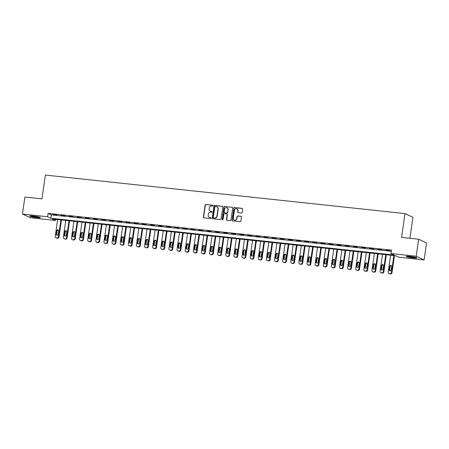 <?xml version="1.0" encoding="UTF-8"?>
<svg xmlns="http://www.w3.org/2000/svg" width="449" height="449" viewBox="0 0 449 449"><rect width="100%" height="100%" fill="white"/><g stroke="black" fill="none" stroke-linecap="round" stroke-linejoin="round"><path stroke-width="0.67" d="M213 205.715A0.477 0.443 -64.9 0 0 212.618 205.199L205.844 204.475A0.679 0.64 -64.9 0 0 205.109 205.075L203.38 217.092A0.679 0.64 -64.9 0 0 203.919 217.827L210.699 218.551A0.477 0.443 -64.9 0 0 210.963 217.653A0.477 0.443 -64.9 0 0 210.834 217.619L209.952 217.524A2.172 2.037 -64.9 0 1 208.224 215.166L208.364 214.167A2.172 2.037 -64.9 0 1 210.716 212.248L211.591 212.343A0.477 0.443 -64.9 0 0 211.861 211.445A0.477 0.443 -64.9 0 0 211.726 211.406L210.85 211.316A2.172 2.037 -64.9 0 1 209.116 208.959L209.262 207.96A2.172 2.037 -64.9 0 1 211.608 206.04L212.484 206.136A0.477 0.443 -64.9 0 0 213 205.715M212.854 205.3A0.477 0.443 -64.9 0 0 212.837 205.3L206.057 204.576A0.679 0.64 -64.9 0 0 205.322 205.171L203.593 217.193A0.679 0.64 -64.9 0 0 203.84 217.81M210.834 217.619L211.047 217.72A0.477 0.443 -64.9 0 0 211.047 217.72L209.952 217.524M211.962 211.513A0.477 0.443 -64.9 0 0 211.939 211.507L210.85 211.316M413.198 257.945A5.388 0.567 8.2 0 1 406.193 256.396A5.388 0.567 8.2 0 1 409.858 256.385A5.388 0.567 8.2 0 1 416.868 257.934A5.388 0.567 8.2 0 1 413.198 257.945M36.689 217.613A5.388 0.567 8.2 0 1 29.685 216.059A5.388 0.567 8.2 0 1 33.349 216.048A5.388 0.567 8.2 0 1 40.354 217.597A5.388 0.567 8.2 0 1 36.689 217.613M241.422 213.062A0.679 0.64 -64.9 0 0 242.157 212.467L242.64 209.094A0.679 0.64 -64.9 0 0 242.101 208.358L234.574 207.55A0.679 0.64 -64.9 0 0 233.839 208.151L232.111 220.167A0.679 0.64 -64.9 0 0 232.649 220.902L240.176 221.711A0.679 0.64 -64.9 0 0 240.911 221.11L241.495 217.041A0.679 0.64 -64.9 0 0 240.956 216.3L237.734 215.958A0.679 0.64 -64.9 0 0 236.999 216.558L236.707 218.579A1.813 1.706 -64.9 0 1 234.232 220.038A1.813 1.706 -64.9 0 1 233.3 218.208L234.44 210.3A1.813 1.706 -64.9 0 1 236.915 208.841A1.813 1.706 -64.9 0 1 237.852 210.665L237.661 211.984A0.679 0.64 -64.9 0 0 238.2 212.719L241.422 213.062M22.45 214.055L24.903 197.049L41.953 198.873L45.388 175.071L405.004 213.595L401.574 237.403L418.631 239.227L416.178 256.233L424.097 259.943L398.925 257.243L395.709 255.739L52.337 218.955L55.547 220.459L30.369 217.759L22.45 214.055L47.628 216.749L50.838 218.253L394.211 255.038L391 253.539L416.178 256.233M391 253.539L391.494 250.138L48.116 213.348L47.628 216.749M222.811 206.967A0.679 0.64 -64.9 0 0 222.266 206.231L214.74 205.429A0.679 0.64 -64.9 0 0 214.005 206.024L212.276 218.046A0.679 0.64 -64.9 0 0 212.815 218.781L220.341 219.583A0.679 0.64 -64.9 0 0 221.076 218.989L222.811 206.967M224.657 206.489L232.184 207.292A0.679 0.64 -64.9 0 1 232.722 208.033L230.994 220.049A0.679 0.64 -64.9 0 1 230.258 220.65L227.037 220.302A0.679 0.64 -64.9 0 1 226.498 219.567L227.2 214.695A0.679 0.64 -64.9 0 0 226.655 213.96L224.522 213.73A0.679 0.64 -64.9 0 0 223.787 214.33L223.058 219.404A0.477 0.443 -64.9 0 1 222.407 219.786A0.477 0.443 -64.9 0 1 222.165 219.308L223.922 207.09A0.679 0.64 -64.9 0 1 224.657 206.489L232.184 207.292M48.116 213.348L51.326 214.852L391.326 251.277M52.915 214.426L56.815 214.841L52.943 214.235M61.036 215.296L64.937 215.711L61.064 215.105M69.163 216.165L73.058 216.581L69.185 215.975M77.284 217.035L81.179 217.451L77.307 216.845M85.405 217.905L89.3 218.321L85.428 217.714M93.527 218.775L97.422 219.191L93.555 218.584M101.648 219.645L105.543 220.061L101.676 219.454M109.769 220.515L113.664 220.93L109.797 220.324M117.891 221.385L121.786 221.8L117.919 221.194M126.012 222.255L129.907 222.67L126.04 222.064M134.133 223.125L138.028 223.54L134.161 222.934M142.254 223.995L146.149 224.41L142.282 223.804M150.376 224.865L154.271 225.28L150.404 224.674M158.497 225.735L162.392 226.15L158.525 225.544M166.618 226.605L170.519 227.02L166.646 226.414M174.74 227.475L178.64 227.89L174.768 227.284M182.861 228.345L186.762 228.766L182.889 228.154M190.982 229.214L194.883 229.635L191.01 229.024M199.103 230.084L203.004 230.505L199.132 229.894M207.225 230.954L211.125 231.375L207.253 230.764M215.346 231.824L219.247 232.245L215.374 231.633M223.467 232.694L227.368 233.115L223.495 232.503M231.589 233.564L235.489 233.985L231.617 233.373M239.71 234.434L243.611 234.855L239.738 234.243M247.831 235.304L251.732 235.725L247.859 235.113M255.952 236.174L259.853 236.595L255.981 235.983M264.074 237.044L267.974 237.465L264.102 236.853M272.195 237.914L276.096 238.335L272.223 237.723M280.316 238.784L284.217 239.205L280.344 238.593M288.438 239.654L292.338 240.075L288.466 239.463M296.559 240.524L300.46 240.945L296.587 240.338M304.68 241.394L308.581 241.815L304.708 241.208M312.807 242.264L316.702 242.684L312.83 242.078M320.928 243.133L324.823 243.554L320.951 242.948M329.05 244.003L332.945 244.424L329.072 243.818M337.171 244.879L341.066 245.294L337.199 244.688M345.292 245.749L349.187 246.164L345.32 245.558M353.414 246.619L357.309 247.034L353.442 246.428M361.535 247.489L365.43 247.904L361.563 247.298M369.656 248.359L373.551 248.774L369.684 248.168M377.777 249.229L381.672 249.644L377.805 249.038M385.899 250.099L389.794 250.514L385.927 249.908M409.903 238.296L412.923 217.305L405.004 213.595M418.631 239.227L426.55 242.937L424.097 259.943M55.71 219.314L55.547 220.459M51.326 214.852L50.838 218.253M210.345 211.193A2.172 2.037 -64.9 0 0 211.064 211.417M209.453 217.4A2.172 2.037 -64.9 0 0 210.166 217.625M222.558 206.349A0.679 0.64 -64.9 0 0 222.48 206.332L214.953 205.524A0.679 0.64 -64.9 0 0 214.224 206.125L212.489 218.141A0.679 0.64 -64.9 0 0 212.736 218.764M215.307 206.433A0.477 0.443 -64.9 0 0 214.796 206.854L213.275 217.406A0.477 0.443 -64.9 0 0 213.651 217.922L214.577 218.018A2.172 2.037 -64.9 0 0 216.929 216.104L217.967 208.892A2.172 2.037 -64.9 0 0 216.233 206.534L215.307 206.433M216.951 206.759A2.172 2.037 -64.9 0 1 218.18 208.993L217.142 216.199A2.172 2.037 -64.9 0 1 214.79 218.119L213.87 218.018M226.953 214.072A0.679 0.64 -64.9 0 1 227.413 214.796L226.711 219.668A0.679 0.64 -64.9 0 0 226.958 220.291M224.87 206.591A0.679 0.64 -64.9 0 0 224.141 207.185L222.378 219.404A0.477 0.443 -64.9 0 0 222.524 219.819M227.929 209.638A1.813 1.706 -64.9 0 0 226.992 207.808A1.813 1.706 -64.9 0 0 224.517 209.268L224.113 212.057A0.679 0.64 -64.9 0 0 224.657 212.792L226.79 213.022A0.679 0.64 -64.9 0 0 227.525 212.422L228.143 209.734A1.813 1.706 -64.9 0 0 227.099 207.865M224.579 212.781A0.679 0.64 -64.9 0 0 224.87 212.893L224.657 212.792M228.143 209.734L227.738 212.523A0.679 0.64 -64.9 0 1 227.009 213.123L224.87 212.893M237.016 208.892A1.813 1.706 -64.9 0 1 238.065 210.766L237.875 212.085A0.679 0.64 -64.9 0 0 238.122 212.703M234.344 220.083A1.813 1.706 -64.9 0 0 236.926 218.674L236.707 218.579M241.248 216.418A0.679 0.64 -64.9 0 0 241.169 216.401L237.948 216.059A0.679 0.64 -64.9 0 0 237.212 216.659L236.926 218.674M242.393 208.471A0.679 0.64 -64.9 0 0 242.314 208.459L234.788 207.651A0.679 0.64 -64.9 0 0 234.052 208.252L232.324 220.268A0.679 0.64 -64.9 0 0 232.571 220.891M60.901 219.875L58.465 236.786A1.381 1.296 -64.9 0 1 56.967 238.009L56.321 237.936A1.381 1.296 -64.9 0 1 55.216 236.438L57.652 219.527M61.462 219.931L58.999 237.038A1.381 1.296 115.1 0 1 57.506 238.262L56.855 238.189A1.381 1.296 115.1 0 1 56.467 238.082L55.929 237.83M58.381 230.068A1.106 1.038 -64.9 0 0 57.158 231.039L56.686 234.305A1.106 1.038 -64.9 0 0 57.012 235.248M58.235 234.277L58.701 231.011A1.106 1.038 -64.9 0 0 58.134 229.899A1.106 1.038 -64.9 0 0 56.625 230.786L56.153 234.052A1.106 1.038 -64.9 0 0 56.726 235.164A1.106 1.038 -64.9 0 0 58.235 234.277M69.023 220.745L66.587 237.656A1.381 1.296 -64.9 0 1 65.088 238.879L64.443 238.812A1.381 1.296 -64.9 0 1 63.337 237.308L65.773 220.397M69.584 220.801L67.12 237.908A1.381 1.296 115.1 0 1 65.627 239.132L64.976 239.059A1.381 1.296 115.1 0 1 64.589 238.952L64.05 238.7M66.503 230.938A1.106 1.038 -64.9 0 0 65.279 231.909L64.808 235.175A1.106 1.038 -64.9 0 0 65.133 236.118M66.357 235.147L66.822 231.88A1.106 1.038 -64.9 0 0 66.256 230.769A1.106 1.038 -64.9 0 0 64.746 231.656L64.274 234.922A1.106 1.038 -64.9 0 0 64.847 236.034A1.106 1.038 -64.9 0 0 66.357 235.147M77.144 221.615L74.708 238.526A1.381 1.296 -64.9 0 1 73.209 239.749L72.564 239.682A1.381 1.296 -64.9 0 1 71.458 238.178L73.894 221.267M77.705 221.671L75.241 238.778A1.381 1.296 115.1 0 1 73.748 240.002L73.097 239.929A1.381 1.296 115.1 0 1 72.71 239.822L72.171 239.57M74.624 231.807A1.106 1.038 -64.9 0 0 73.4 232.778L72.934 236.045A1.106 1.038 -64.9 0 0 73.254 236.988M74.478 236.017L74.944 232.75A1.106 1.038 -64.9 0 0 74.377 231.639A1.106 1.038 -64.9 0 0 72.867 232.526L72.396 235.792A1.106 1.038 -64.9 0 0 72.968 236.904A1.106 1.038 -64.9 0 0 74.478 236.017M85.265 222.485L82.829 239.396A1.381 1.296 -64.9 0 1 81.336 240.619L80.685 240.552A1.381 1.296 -64.9 0 1 79.58 239.048L82.015 222.137M85.826 222.541L83.362 239.648A1.381 1.296 115.1 0 1 81.87 240.872L81.218 240.799A1.381 1.296 115.1 0 1 80.831 240.692L80.292 240.44M82.745 232.677A1.106 1.038 -64.9 0 0 81.522 233.648L81.056 236.915A1.106 1.038 -64.9 0 0 81.376 237.858M82.599 236.887L83.065 233.62A1.106 1.038 -64.9 0 0 82.498 232.509A1.106 1.038 -64.9 0 0 80.988 233.396L80.517 236.662A1.106 1.038 -64.9 0 0 81.089 237.774A1.106 1.038 -64.9 0 0 82.599 236.887M93.386 223.355L90.951 240.266A1.381 1.296 -64.9 0 1 89.458 241.489L88.807 241.422A1.381 1.296 -64.9 0 1 87.701 239.918L90.137 223.007M93.953 223.411L91.484 240.518A1.381 1.296 115.1 0 1 89.991 241.742L89.34 241.669A1.381 1.296 115.1 0 1 88.953 241.562L88.414 241.309M90.866 233.547A1.106 1.038 -64.9 0 0 89.643 234.518L89.177 237.785A1.106 1.038 -64.9 0 0 89.497 238.728M90.72 237.757L91.192 234.49A1.106 1.038 -64.9 0 0 90.619 233.379A1.106 1.038 -64.9 0 0 89.11 234.271L88.638 237.532A1.106 1.038 -64.9 0 0 89.211 238.649A1.106 1.038 -64.9 0 0 90.72 237.757M39.276 217.092A4.664 0.488 8.2 0 1 35.028 216.772A4.664 0.488 8.2 0 1 30.858 215.879M32.788 215.991A4.322 0.455 -171.8 0 0 37.396 216.654M30.414 215.885A5.354 0.561 -171.8 0 0 35.016 216.845A5.354 0.561 -171.8 0 0 39.703 217.221M415.791 257.429A4.664 0.488 8.2 0 1 413.052 257.299A4.664 0.488 8.2 0 1 407.372 256.216M409.297 256.328A4.322 0.455 -171.8 0 0 412.996 256.907A4.322 0.455 -171.8 0 0 413.911 256.991M406.923 256.222A5.354 0.561 -171.8 0 0 413.265 257.4A5.354 0.561 -171.8 0 0 416.217 257.558M101.508 224.225L99.072 241.135A1.381 1.296 -64.9 0 1 97.579 242.359L96.928 242.292A1.381 1.296 -64.9 0 1 95.822 240.787L98.258 223.877M102.075 224.281L99.605 241.388A1.381 1.296 115.1 0 1 98.112 242.612L97.461 242.539A1.381 1.296 115.1 0 1 97.074 242.432L96.535 242.179M98.988 234.417A1.106 1.038 -64.9 0 0 97.764 235.388L97.298 238.655A1.106 1.038 -64.9 0 0 97.618 239.598M98.842 238.627L99.313 235.36A1.106 1.038 -64.9 0 0 98.741 234.249A1.106 1.038 -64.9 0 0 97.231 235.141L96.76 238.402A1.106 1.038 -64.9 0 0 97.332 239.519A1.106 1.038 -64.9 0 0 98.842 238.627M109.629 225.095L107.193 242.005A1.381 1.296 -64.9 0 1 105.7 243.229L105.049 243.162A1.381 1.296 -64.9 0 1 103.944 241.657L106.385 224.747M110.196 225.151L107.726 242.258A1.381 1.296 115.1 0 1 106.233 243.481L105.582 243.409A1.381 1.296 115.1 0 1 105.195 243.302L104.656 243.049M107.109 235.287A1.106 1.038 -64.9 0 0 105.885 236.258L105.42 239.525A1.106 1.038 -64.9 0 0 105.74 240.473M106.963 239.497L107.434 236.23A1.106 1.038 -64.9 0 0 106.862 235.119A1.106 1.038 -64.9 0 0 105.352 236.011L104.881 239.272A1.106 1.038 -64.9 0 0 105.453 240.389A1.106 1.038 -64.9 0 0 106.963 239.497M117.75 225.965L115.314 242.875A1.381 1.296 -64.9 0 1 113.822 244.099L113.17 244.032A1.381 1.296 -64.9 0 1 112.065 242.527L114.506 225.617M118.317 226.021L115.848 243.128A1.381 1.296 115.1 0 1 114.355 244.351L113.704 244.278A1.381 1.296 115.1 0 1 113.316 244.172L112.778 243.919M115.23 236.157A1.106 1.038 -64.9 0 0 114.012 237.128L113.541 240.395A1.106 1.038 -64.9 0 0 113.861 241.343M115.084 240.367L115.556 237.1A1.106 1.038 -64.9 0 0 114.983 235.989A1.106 1.038 -64.9 0 0 113.474 236.881L113.002 240.142A1.106 1.038 -64.9 0 0 113.575 241.259A1.106 1.038 -64.9 0 0 115.084 240.367M125.872 226.835L123.436 243.745A1.381 1.296 -64.9 0 1 121.943 244.969L121.292 244.901A1.381 1.296 -64.9 0 1 120.186 243.397L122.628 226.487M126.438 226.891L123.969 243.998A1.381 1.296 115.1 0 1 122.476 245.221L121.825 245.148A1.381 1.296 115.1 0 1 121.438 245.042L120.899 244.789M123.352 237.027A1.106 1.038 -64.9 0 0 122.134 237.998L121.662 241.265A1.106 1.038 -64.9 0 0 121.982 242.213M123.206 241.236L123.677 237.97A1.106 1.038 -64.9 0 0 123.105 236.859A1.106 1.038 -64.9 0 0 121.595 237.751L121.123 241.012A1.106 1.038 -64.9 0 0 121.696 242.129A1.106 1.038 -64.9 0 0 123.206 241.236M133.993 227.705L131.557 244.621A1.381 1.296 -64.9 0 1 130.064 245.839L129.413 245.771A1.381 1.296 -64.9 0 1 128.307 244.273L130.749 227.357M134.56 227.761L132.096 244.868A1.381 1.296 115.1 0 1 130.597 246.091L129.946 246.018A1.381 1.296 115.1 0 1 129.559 245.912L129.02 245.659M131.473 237.897A1.106 1.038 -64.9 0 0 130.255 238.868L129.783 242.134A1.106 1.038 -64.9 0 0 130.103 243.083M131.327 242.106L131.798 238.84A1.106 1.038 -64.9 0 0 131.226 237.729A1.106 1.038 -64.9 0 0 129.716 238.621L129.245 241.882A1.106 1.038 -64.9 0 0 129.817 242.999A1.106 1.038 -64.9 0 0 131.327 242.106M142.114 228.575L139.678 245.491A1.381 1.296 -64.9 0 1 138.185 246.709L137.534 246.641A1.381 1.296 -64.9 0 1 136.429 245.143L138.87 228.227M142.681 228.636L140.217 245.738A1.381 1.296 115.1 0 1 138.719 246.961L138.067 246.888A1.381 1.296 115.1 0 1 137.68 246.782L137.147 246.529M139.594 238.767A1.106 1.038 -64.9 0 0 138.376 239.738L137.905 243.004A1.106 1.038 -64.9 0 0 138.225 243.953M139.448 242.976L139.92 239.71A1.106 1.038 -64.9 0 0 139.347 238.599A1.106 1.038 -64.9 0 0 137.837 239.491L137.366 242.752A1.106 1.038 -64.9 0 0 137.938 243.869A1.106 1.038 -64.9 0 0 139.448 242.976M150.241 229.445L147.8 246.361A1.381 1.296 -64.9 0 1 146.307 247.579L145.656 247.511A1.381 1.296 -64.9 0 1 144.55 246.013L146.991 229.097M150.802 229.506L148.338 246.608A1.381 1.296 115.1 0 1 146.84 247.831L146.189 247.758A1.381 1.296 115.1 0 1 145.802 247.652L145.268 247.399M147.715 239.637A1.106 1.038 -64.9 0 0 146.497 240.608L146.026 243.874A1.106 1.038 -64.9 0 0 146.346 244.823M147.569 243.846L148.041 240.58A1.106 1.038 -64.9 0 0 147.468 239.469A1.106 1.038 -64.9 0 0 145.959 240.361L145.487 243.622A1.106 1.038 -64.9 0 0 146.06 244.739A1.106 1.038 -64.9 0 0 147.569 243.846M158.362 230.315L155.921 247.231A1.381 1.296 -64.9 0 1 154.428 248.449L153.777 248.381A1.381 1.296 -64.9 0 1 152.671 246.883L155.113 229.967M158.924 230.376L156.46 247.478A1.381 1.296 115.1 0 1 154.961 248.701L154.31 248.628A1.381 1.296 115.1 0 1 153.923 248.522L153.39 248.269M155.837 240.507A1.106 1.038 -64.9 0 0 154.619 241.478L154.147 244.744A1.106 1.038 -64.9 0 0 154.467 245.693M155.691 244.716L156.162 241.45A1.106 1.038 -64.9 0 0 155.59 240.338A1.106 1.038 -64.9 0 0 154.08 241.231L153.614 244.492A1.106 1.038 -64.9 0 0 154.181 245.609A1.106 1.038 -64.9 0 0 155.691 244.716M166.484 231.184L164.042 248.101A1.381 1.296 -64.9 0 1 162.549 249.318L161.898 249.251A1.381 1.296 -64.9 0 1 160.793 247.753L163.234 230.837M167.045 231.246L164.581 248.348A1.381 1.296 115.1 0 1 163.082 249.571L162.431 249.498A1.381 1.296 115.1 0 1 162.044 249.391L161.511 249.139M163.958 241.377A1.106 1.038 -64.9 0 0 162.74 242.348L162.269 245.614A1.106 1.038 -64.9 0 0 162.589 246.563M163.812 245.586L164.283 242.32A1.106 1.038 -64.9 0 0 163.711 241.208A1.106 1.038 -64.9 0 0 162.201 242.101L161.735 245.362A1.106 1.038 -64.9 0 0 162.302 246.479A1.106 1.038 -64.9 0 0 163.812 245.586M174.605 232.054L172.163 248.971A1.381 1.296 -64.9 0 1 170.671 250.188L170.019 250.121A1.381 1.296 -64.9 0 1 168.919 248.623L171.355 231.706M175.166 232.116L172.702 249.217A1.381 1.296 115.1 0 1 171.204 250.441L170.553 250.368A1.381 1.296 115.1 0 1 170.165 250.261L169.632 250.009M172.079 242.247A1.106 1.038 -64.9 0 0 170.861 243.218L170.39 246.484A1.106 1.038 -64.9 0 0 170.71 247.433M171.933 246.456L172.405 243.19A1.106 1.038 -64.9 0 0 171.832 242.078A1.106 1.038 -64.9 0 0 170.323 242.971L169.857 246.232A1.106 1.038 -64.9 0 0 170.424 247.348A1.106 1.038 -64.9 0 0 171.933 246.456M182.726 232.924L180.285 249.84A1.381 1.296 -64.9 0 1 178.792 251.058L178.141 250.991A1.381 1.296 -64.9 0 1 177.041 249.492L179.477 232.576M183.287 232.986L180.824 250.087A1.381 1.296 115.1 0 1 179.325 251.311L178.674 251.238A1.381 1.296 115.1 0 1 178.287 251.131L177.753 250.879M180.201 243.117A1.106 1.038 -64.9 0 0 178.983 244.088L178.511 247.354A1.106 1.038 -64.9 0 0 178.831 248.303M180.055 247.326L180.526 244.06A1.106 1.038 -64.9 0 0 179.954 242.948A1.106 1.038 -64.9 0 0 178.444 243.841L177.978 247.102A1.106 1.038 -64.9 0 0 178.545 248.218A1.106 1.038 -64.9 0 0 180.055 247.326M190.847 233.794L188.406 250.71A1.381 1.296 -64.9 0 1 186.913 251.928L186.262 251.861A1.381 1.296 -64.9 0 1 185.162 250.362L187.598 233.446M191.409 233.856L188.945 250.957A1.381 1.296 115.1 0 1 187.446 252.181L186.801 252.108A1.381 1.296 115.1 0 1 186.408 252.001L185.875 251.749M188.322 243.987A1.106 1.038 -64.9 0 0 187.104 244.958L186.632 248.224A1.106 1.038 -64.9 0 0 186.952 249.173M188.176 248.196L188.647 244.929A1.106 1.038 -64.9 0 0 188.075 243.818A1.106 1.038 -64.9 0 0 186.565 244.711L186.099 247.977A1.106 1.038 -64.9 0 0 186.666 249.088A1.106 1.038 -64.9 0 0 188.176 248.196M198.969 234.664L196.527 251.58A1.381 1.296 -64.9 0 1 195.034 252.798L194.383 252.731A1.381 1.296 -64.9 0 1 193.283 251.232L195.719 234.316M199.53 234.726L197.066 251.827A1.381 1.296 115.1 0 1 195.568 253.051L194.922 252.983A1.381 1.296 115.1 0 1 194.529 252.871L193.996 252.624M196.443 244.857A1.106 1.038 -64.9 0 0 195.225 245.828L194.754 249.094A1.106 1.038 -64.9 0 0 195.074 250.042M196.297 249.066L196.769 245.799A1.106 1.038 -64.9 0 0 196.196 244.688A1.106 1.038 -64.9 0 0 194.686 245.581L194.221 248.847A1.106 1.038 -64.9 0 0 194.787 249.958A1.106 1.038 -64.9 0 0 196.297 249.066M207.09 235.534L204.649 252.45A1.381 1.296 -64.9 0 1 203.156 253.668L202.505 253.601A1.381 1.296 -64.9 0 1 201.405 252.102L203.84 235.186M207.651 235.596L205.187 252.697A1.381 1.296 115.1 0 1 203.689 253.921L203.043 253.853A1.381 1.296 115.1 0 1 202.651 253.741L202.117 253.494M204.564 245.726A1.106 1.038 -64.9 0 0 203.346 246.697L202.875 249.964A1.106 1.038 -64.9 0 0 203.201 250.912M204.418 249.936L204.89 246.675A1.106 1.038 -64.9 0 0 204.317 245.558A1.106 1.038 -64.9 0 0 202.813 246.45L202.342 249.717A1.106 1.038 -64.9 0 0 202.909 250.828A1.106 1.038 -64.9 0 0 204.418 249.936M215.211 236.404L212.77 253.32A1.381 1.296 -64.9 0 1 211.277 254.538L210.626 254.471A1.381 1.296 -64.9 0 1 209.526 252.972L211.962 236.056M215.773 236.466L213.309 253.567A1.381 1.296 115.1 0 1 211.81 254.791L211.165 254.723A1.381 1.296 115.1 0 1 210.772 254.611L210.239 254.364M212.691 246.596A1.106 1.038 -64.9 0 0 211.468 247.567L210.996 250.834A1.106 1.038 -64.9 0 0 211.322 251.782M212.54 250.806L213.011 247.545A1.106 1.038 -64.9 0 0 212.439 246.428A1.106 1.038 -64.9 0 0 210.935 247.32L210.463 250.587A1.106 1.038 -64.9 0 0 211.03 251.698A1.106 1.038 -64.9 0 0 212.54 250.806M223.333 237.274L220.897 254.19A1.381 1.296 -64.9 0 1 219.398 255.408L218.747 255.341A1.381 1.296 -64.9 0 1 217.647 253.842L220.083 236.926M223.894 237.336L221.43 254.437A1.381 1.296 115.1 0 1 219.931 255.661L219.286 255.593A1.381 1.296 115.1 0 1 218.893 255.481L218.36 255.234M220.813 247.466A1.106 1.038 -64.9 0 0 219.589 248.437L219.118 251.704A1.106 1.038 -64.9 0 0 219.443 252.652M220.661 251.676L221.133 248.415A1.106 1.038 -64.9 0 0 220.56 247.298A1.106 1.038 -64.9 0 0 219.056 248.19L218.584 251.457A1.106 1.038 -64.9 0 0 219.151 252.568A1.106 1.038 -64.9 0 0 220.661 251.676M231.454 238.144L229.018 255.06A1.381 1.296 -64.9 0 1 227.52 256.278L226.868 256.211A1.381 1.296 -64.9 0 1 225.768 254.712L228.204 237.796M232.015 238.206L229.551 255.307A1.381 1.296 115.1 0 1 228.053 256.531L227.407 256.463A1.381 1.296 115.1 0 1 227.014 256.351L226.481 256.104M228.934 248.336A1.106 1.038 -64.9 0 0 227.71 249.313L227.239 252.574A1.106 1.038 -64.9 0 0 227.564 253.522M228.782 252.546L229.254 249.285A1.106 1.038 -64.9 0 0 228.681 248.168A1.106 1.038 -64.9 0 0 227.177 249.06L226.706 252.327A1.106 1.038 -64.9 0 0 227.278 253.438A1.106 1.038 -64.9 0 0 228.782 252.546M239.575 239.014L237.139 255.93A1.381 1.296 -64.9 0 1 235.641 257.148L234.99 257.081A1.381 1.296 -64.9 0 1 233.89 255.582L236.326 238.666M240.136 239.076L237.673 256.177A1.381 1.296 115.1 0 1 236.174 257.4L235.529 257.333A1.381 1.296 115.1 0 1 235.136 257.221L234.603 256.974M237.055 249.206A1.106 1.038 -64.9 0 0 235.832 250.183L235.36 253.444A1.106 1.038 -64.9 0 0 235.686 254.392M236.904 253.416L237.375 250.155A1.106 1.038 -64.9 0 0 236.803 249.038A1.106 1.038 -64.9 0 0 235.298 249.93L234.827 253.197A1.106 1.038 -64.9 0 0 235.399 254.308A1.106 1.038 -64.9 0 0 236.904 253.416M247.696 239.884L245.261 256.8A1.381 1.296 -64.9 0 1 243.762 258.018L243.111 257.951A1.381 1.296 -64.9 0 1 242.011 256.452L244.447 239.536M248.258 239.946L245.794 257.047A1.381 1.296 115.1 0 1 244.301 258.27L243.65 258.203A1.381 1.296 115.1 0 1 243.257 258.091L242.724 257.844M245.176 250.076A1.106 1.038 -64.9 0 0 243.953 251.053L243.481 254.314A1.106 1.038 -64.9 0 0 243.807 255.262M245.025 254.286L245.496 251.025A1.106 1.038 -64.9 0 0 244.924 249.908A1.106 1.038 -64.9 0 0 243.42 250.8L242.948 254.067A1.106 1.038 -64.9 0 0 243.521 255.178A1.106 1.038 -64.9 0 0 245.025 254.286M255.818 240.754L253.382 257.67A1.381 1.296 -64.9 0 1 251.883 258.888L251.232 258.82A1.381 1.296 -64.9 0 1 250.132 257.322L252.568 240.406M256.379 240.816L253.915 257.917A1.381 1.296 115.1 0 1 252.422 259.14L251.771 259.073A1.381 1.296 115.1 0 1 251.378 258.961L250.845 258.714M253.298 250.946A1.106 1.038 -64.9 0 0 252.074 251.923L251.603 255.184A1.106 1.038 -64.9 0 0 251.928 256.132M253.146 255.155L253.618 251.895A1.106 1.038 -64.9 0 0 253.045 250.778A1.106 1.038 -64.9 0 0 251.541 251.67L251.07 254.937A1.106 1.038 -64.9 0 0 251.642 256.048A1.106 1.038 -64.9 0 0 253.146 255.155M263.939 241.624L261.503 258.54A1.381 1.296 -64.9 0 1 260.005 259.758L259.354 259.69A1.381 1.296 -64.9 0 1 258.254 258.192L260.689 241.276M264.5 241.685L262.036 258.787A1.381 1.296 115.1 0 1 260.543 260.01L259.892 259.943A1.381 1.296 115.1 0 1 259.5 259.831L258.966 259.584M261.419 251.816A1.106 1.038 -64.9 0 0 260.196 252.793L259.724 256.053A1.106 1.038 -64.9 0 0 260.05 257.002M261.267 256.025L261.739 252.765A1.106 1.038 -64.9 0 0 261.172 251.648A1.106 1.038 -64.9 0 0 259.662 252.54L259.191 255.807A1.106 1.038 -64.9 0 0 259.763 256.918A1.106 1.038 -64.9 0 0 261.267 256.025M272.06 242.494L269.625 259.41A1.381 1.296 -64.9 0 1 268.126 260.628L267.481 260.56A1.381 1.296 -64.9 0 1 266.375 259.062L268.811 242.146M272.622 242.555L270.158 259.662A1.381 1.296 115.1 0 1 268.665 260.88L268.014 260.813A1.381 1.296 115.1 0 1 267.621 260.701L267.088 260.454M269.54 252.686A1.106 1.038 -64.9 0 0 268.317 253.663L267.845 256.923A1.106 1.038 -64.9 0 0 268.171 257.872M269.389 256.895L269.86 253.634A1.106 1.038 -64.9 0 0 269.293 252.518A1.106 1.038 -64.9 0 0 267.784 253.41L267.312 256.676A1.106 1.038 -64.9 0 0 267.885 257.788A1.106 1.038 -64.9 0 0 269.389 256.895M280.182 243.364L277.746 260.28A1.381 1.296 -64.9 0 1 276.247 261.498L275.602 261.43A1.381 1.296 -64.9 0 1 274.496 259.932L276.932 243.016M280.743 243.425L278.279 260.532A1.381 1.296 115.1 0 1 276.786 261.75L276.135 261.683A1.381 1.296 115.1 0 1 275.742 261.571L275.209 261.324M277.662 253.556A1.106 1.038 -64.9 0 0 276.438 254.532L275.967 257.793A1.106 1.038 -64.9 0 0 276.292 258.742M277.51 257.765L277.982 254.504A1.106 1.038 -64.9 0 0 277.415 253.388A1.106 1.038 -64.9 0 0 275.905 254.28L275.433 257.546A1.106 1.038 -64.9 0 0 276.006 258.658A1.106 1.038 -64.9 0 0 277.51 257.765M288.303 244.234L285.867 261.15A1.381 1.296 -64.9 0 1 284.369 262.373L283.723 262.3A1.381 1.296 -64.9 0 1 282.617 260.802L285.053 243.886M288.864 244.295L286.4 261.402A1.381 1.296 115.1 0 1 284.907 262.62L284.256 262.553A1.381 1.296 115.1 0 1 283.863 262.441L283.33 262.194M285.783 254.426A1.106 1.038 -64.9 0 0 284.559 255.402L284.088 258.663A1.106 1.038 -64.9 0 0 284.413 259.612M285.631 258.635L286.103 255.374A1.106 1.038 -64.9 0 0 285.536 254.257A1.106 1.038 -64.9 0 0 284.026 255.15L283.555 258.416A1.106 1.038 -64.9 0 0 284.127 259.528A1.106 1.038 -64.9 0 0 285.631 258.635M296.424 245.103L293.988 262.02A1.381 1.296 -64.9 0 1 292.49 263.243L291.844 263.17A1.381 1.296 -64.9 0 1 290.739 261.672L293.175 244.756M296.985 245.165L294.522 262.272A1.381 1.296 115.1 0 1 293.029 263.49L292.378 263.423A1.381 1.296 115.1 0 1 291.985 263.31L291.452 263.063M293.904 255.296A1.106 1.038 -64.9 0 0 292.681 256.272L292.209 259.533A1.106 1.038 -64.9 0 0 292.535 260.482M293.758 259.505L294.224 256.244A1.106 1.038 -64.9 0 0 293.657 255.127A1.106 1.038 -64.9 0 0 292.147 256.02L291.676 259.286A1.106 1.038 -64.9 0 0 292.248 260.398A1.106 1.038 -64.9 0 0 293.758 259.505M304.545 245.973L302.11 262.889A1.381 1.296 -64.9 0 1 300.611 264.113L299.966 264.04A1.381 1.296 -64.9 0 1 298.86 262.542L301.296 245.625M305.107 246.035L302.643 263.142A1.381 1.296 115.1 0 1 301.15 264.36L300.499 264.293A1.381 1.296 115.1 0 1 300.112 264.18L299.573 263.933M302.025 256.166A1.106 1.038 -64.9 0 0 300.802 257.142L300.33 260.403A1.106 1.038 -64.9 0 0 300.656 261.352M301.88 260.381L302.345 257.114A1.106 1.038 -64.9 0 0 301.779 256.003A1.106 1.038 -64.9 0 0 300.269 256.89L299.797 260.156A1.106 1.038 -64.9 0 0 300.37 261.267A1.106 1.038 -64.9 0 0 301.88 260.381M312.667 246.843L310.231 263.759A1.381 1.296 -64.9 0 1 308.732 264.983L308.087 264.91A1.381 1.296 -64.9 0 1 306.981 263.411L309.417 246.495M313.228 246.905L310.764 264.012A1.381 1.296 115.1 0 1 309.271 265.23L308.62 265.163A1.381 1.296 115.1 0 1 308.233 265.05L307.694 264.803M310.147 257.036A1.106 1.038 -64.9 0 0 308.923 258.012L308.452 261.273A1.106 1.038 -64.9 0 0 308.777 262.222M310.001 261.251L310.467 257.984A1.106 1.038 -64.9 0 0 309.9 256.873A1.106 1.038 -64.9 0 0 308.39 257.76L307.919 261.026A1.106 1.038 -64.9 0 0 308.491 262.137A1.106 1.038 -64.9 0 0 310.001 261.251M320.788 247.713L318.352 264.629A1.381 1.296 -64.9 0 1 316.854 265.853L316.208 265.78A1.381 1.296 -64.9 0 1 315.103 264.281L317.538 247.365M321.349 247.775L318.885 264.882A1.381 1.296 115.1 0 1 317.392 266.1L316.741 266.033A1.381 1.296 115.1 0 1 316.354 265.92L315.815 265.673M318.268 257.906A1.106 1.038 -64.9 0 0 317.045 258.882L316.579 262.143A1.106 1.038 -64.9 0 0 316.899 263.092M318.122 262.121L318.588 258.854A1.106 1.038 -64.9 0 0 318.021 257.743A1.106 1.038 -64.9 0 0 316.511 258.63L316.04 261.896A1.106 1.038 -64.9 0 0 316.612 263.007A1.106 1.038 -64.9 0 0 318.122 262.121M328.909 248.583L326.474 265.499A1.381 1.296 -64.9 0 1 324.981 266.723L324.33 266.65A1.381 1.296 -64.9 0 1 323.224 265.151L325.66 248.235M329.471 248.645L327.007 265.752A1.381 1.296 115.1 0 1 325.514 266.97L324.863 266.902A1.381 1.296 115.1 0 1 324.475 266.79L323.937 266.543M326.389 258.776A1.106 1.038 -64.9 0 0 325.166 259.752L324.7 263.019A1.106 1.038 -64.9 0 0 325.02 263.961M326.243 262.991L326.709 259.724A1.106 1.038 -64.9 0 0 326.142 258.613A1.106 1.038 -64.9 0 0 324.633 259.5L324.161 262.766A1.106 1.038 -64.9 0 0 324.734 263.877A1.106 1.038 -64.9 0 0 326.243 262.991M337.031 249.453L334.595 266.369A1.381 1.296 -64.9 0 1 333.102 267.593L332.451 267.52A1.381 1.296 -64.9 0 1 331.345 266.021L333.781 249.105M337.597 249.515L335.128 266.622A1.381 1.296 115.1 0 1 333.635 267.84L332.984 267.772A1.381 1.296 115.1 0 1 332.597 267.666L332.058 267.413M334.511 259.645A1.106 1.038 -64.9 0 0 333.287 260.622L332.821 263.889A1.106 1.038 -64.9 0 0 333.141 264.831M334.365 263.86L334.836 260.594A1.106 1.038 -64.9 0 0 334.264 259.483A1.106 1.038 -64.9 0 0 332.754 260.369L332.282 263.636A1.106 1.038 -64.9 0 0 332.855 264.747A1.106 1.038 -64.9 0 0 334.365 263.86M345.152 250.323L342.716 267.239A1.381 1.296 -64.9 0 1 341.223 268.463L340.572 268.39A1.381 1.296 -64.9 0 1 339.466 266.891L341.902 249.975M345.719 250.385L343.249 267.492A1.381 1.296 115.1 0 1 341.756 268.71L341.105 268.642A1.381 1.296 115.1 0 1 340.718 268.536L340.179 268.283M342.632 260.515A1.106 1.038 -64.9 0 0 341.408 261.492L340.943 264.758A1.106 1.038 -64.9 0 0 341.262 265.701M342.486 264.73L342.957 261.464A1.106 1.038 -64.9 0 0 342.385 260.353A1.106 1.038 -64.9 0 0 340.875 261.239L340.404 264.506A1.106 1.038 -64.9 0 0 340.976 265.617A1.106 1.038 -64.9 0 0 342.486 264.73M353.273 251.193L350.837 268.109A1.381 1.296 -64.9 0 1 349.344 269.333L348.693 269.26A1.381 1.296 -64.9 0 1 347.588 267.761L350.029 250.845M353.84 251.255L351.371 268.362A1.381 1.296 115.1 0 1 349.878 269.58L349.227 269.512A1.381 1.296 115.1 0 1 348.839 269.406L348.301 269.153M350.753 261.385A1.106 1.038 -64.9 0 0 349.53 262.362L349.064 265.628A1.106 1.038 -64.9 0 0 349.384 266.571M350.607 265.6L351.079 262.334A1.106 1.038 -64.9 0 0 350.506 261.223A1.106 1.038 -64.9 0 0 348.996 262.109L348.525 265.376A1.106 1.038 -64.9 0 0 349.098 266.487A1.106 1.038 -64.9 0 0 350.607 265.6M361.394 252.063L358.959 268.979A1.381 1.296 -64.9 0 1 357.466 270.203L356.815 270.13A1.381 1.296 -64.9 0 1 355.709 268.631L358.15 251.715M361.961 252.125L359.492 269.232A1.381 1.296 115.1 0 1 357.999 270.45L357.348 270.382A1.381 1.296 115.1 0 1 356.961 270.276L356.422 270.023M358.874 262.255A1.106 1.038 -64.9 0 0 357.657 263.232L357.185 266.498A1.106 1.038 -64.9 0 0 357.505 267.441M358.729 266.47L359.2 263.204A1.106 1.038 -64.9 0 0 358.628 262.093A1.106 1.038 -64.9 0 0 357.118 262.979L356.646 266.246A1.106 1.038 -64.9 0 0 357.219 267.357A1.106 1.038 -64.9 0 0 358.729 266.47M369.516 252.933L367.08 269.849A1.381 1.296 -64.9 0 1 365.587 271.073L364.936 271A1.381 1.296 -64.9 0 1 363.83 269.501L366.272 252.585M370.083 252.995L367.613 270.102A1.381 1.296 115.1 0 1 366.12 271.319L365.469 271.252A1.381 1.296 115.1 0 1 365.082 271.145L364.543 270.893M366.996 263.125A1.106 1.038 -64.9 0 0 365.778 264.102L365.306 267.368A1.106 1.038 -64.9 0 0 365.626 268.311M366.85 267.34L367.321 264.074A1.106 1.038 -64.9 0 0 366.749 262.962A1.106 1.038 -64.9 0 0 365.239 263.849L364.768 267.116A1.106 1.038 -64.9 0 0 365.34 268.227A1.106 1.038 -64.9 0 0 366.85 267.34M377.637 253.803L375.201 270.719A1.381 1.296 -64.9 0 1 373.708 271.942L373.057 271.87A1.381 1.296 -64.9 0 1 371.952 270.371L374.393 253.455M378.204 253.865L375.74 270.971A1.381 1.296 115.1 0 1 374.241 272.189L373.59 272.122A1.381 1.296 115.1 0 1 373.203 272.015L372.664 271.763M375.117 263.995A1.106 1.038 -64.9 0 0 373.899 264.972L373.428 268.238A1.106 1.038 -64.9 0 0 373.748 269.181M374.971 268.21L375.443 264.944A1.106 1.038 -64.9 0 0 374.87 263.832A1.106 1.038 -64.9 0 0 373.36 264.719L372.889 267.986A1.106 1.038 -64.9 0 0 373.461 269.097A1.106 1.038 -64.9 0 0 374.971 268.21M385.758 254.673L383.323 271.589A1.381 1.296 -64.9 0 1 381.83 272.812L381.179 272.739A1.381 1.296 -64.9 0 1 380.073 271.241L382.514 254.325M386.325 254.735L383.861 271.841A1.381 1.296 115.1 0 1 382.363 273.059L381.712 272.992A1.381 1.296 115.1 0 1 381.324 272.885L380.791 272.633M383.238 264.865A1.106 1.038 -64.9 0 0 382.02 265.842L381.549 269.108A1.106 1.038 -64.9 0 0 381.869 270.051M383.092 269.08L383.564 265.814A1.106 1.038 -64.9 0 0 382.991 264.702A1.106 1.038 -64.9 0 0 381.482 265.589L381.01 268.856A1.106 1.038 -64.9 0 0 381.583 269.967A1.106 1.038 -64.9 0 0 383.092 269.08M393.885 255.543L391.444 272.459A1.381 1.296 -64.9 0 1 389.951 273.682L389.3 273.609A1.381 1.296 -64.9 0 1 388.194 272.111L390.636 255.195M394.447 255.604L391.983 272.711A1.381 1.296 115.1 0 1 390.484 273.929L389.833 273.862A1.381 1.296 115.1 0 1 389.446 273.755L388.913 273.503M391.36 265.735A1.106 1.038 -64.9 0 0 390.142 266.712L389.67 269.978A1.106 1.038 -64.9 0 0 389.99 270.921M391.214 269.95L391.685 266.684A1.106 1.038 -64.9 0 0 391.113 265.572A1.106 1.038 -64.9 0 0 389.603 266.459L389.131 269.726A1.106 1.038 -64.9 0 0 389.704 270.837A1.106 1.038 -64.9 0 0 391.214 269.95M58.465 236.786L58.999 237.038M56.321 237.936L56.855 238.189M56.967 238.009L57.506 238.262M56.686 234.305L56.153 234.052M57.158 231.039L56.625 230.786M66.587 237.656L67.12 237.908M64.443 238.812L64.976 239.059M65.088 238.879L65.627 239.132M64.808 235.175L64.274 234.922M65.279 231.909L64.746 231.656M74.708 238.526L75.241 238.778M72.564 239.682L73.097 239.929M73.209 239.749L73.748 240.002M72.934 236.045L72.396 235.792M73.4 232.778L72.867 232.526M82.829 239.396L83.362 239.648M80.685 240.552L81.218 240.799M81.336 240.619L81.87 240.872M81.056 236.915L80.517 236.662M81.522 233.648L80.988 233.396M90.951 240.266L91.484 240.518M88.807 241.422L89.34 241.669M89.458 241.489L89.991 241.742M89.177 237.785L88.638 237.532M89.643 234.518L89.11 234.271M99.072 241.135L99.605 241.388M96.928 242.292L97.461 242.539M97.579 242.359L98.112 242.612M97.298 238.655L96.76 238.402M97.764 235.388L97.231 235.141M107.193 242.005L107.726 242.258M105.049 243.162L105.582 243.409M105.7 243.229L106.233 243.481M105.42 239.525L104.881 239.272M105.885 236.258L105.352 236.011M115.314 242.875L115.848 243.128M113.17 244.032L113.704 244.278M113.822 244.099L114.355 244.351M113.541 240.395L113.002 240.142M114.012 237.128L113.474 236.881M123.436 243.745L123.969 243.998M121.292 244.901L121.825 245.148M121.943 244.969L122.476 245.221M121.662 241.265L121.123 241.012M122.134 237.998L121.595 237.751M131.557 244.621L132.096 244.868M129.413 245.771L129.946 246.018M130.064 245.839L130.597 246.091M129.783 242.134L129.245 241.882M130.255 238.868L129.716 238.621M139.678 245.491L140.217 245.738M137.534 246.641L138.067 246.888M138.185 246.709L138.719 246.961M137.905 243.004L137.366 242.752M138.376 239.738L137.837 239.491M147.8 246.361L148.338 246.608M145.656 247.511L146.189 247.758M146.307 247.579L146.84 247.831M146.026 243.874L145.487 243.622M146.497 240.608L145.959 240.361M155.921 247.231L156.46 247.478M153.777 248.381L154.31 248.628M154.428 248.449L154.961 248.701M154.147 244.744L153.614 244.492M154.619 241.478L154.08 241.231M164.042 248.101L164.581 248.348M161.898 249.251L162.431 249.498M162.549 249.318L163.082 249.571M162.269 245.614L161.735 245.362M162.74 242.348L162.201 242.101M172.163 248.971L172.702 249.217M170.019 250.121L170.553 250.368M170.671 250.188L171.204 250.441M170.39 246.484L169.857 246.232M170.861 243.218L170.323 242.971M180.285 249.84L180.824 250.087M178.141 250.991L178.674 251.238M178.792 251.058L179.325 251.311M178.511 247.354L177.978 247.102M178.983 244.088L178.444 243.841M188.406 250.71L188.945 250.957M186.262 251.861L186.801 252.108M186.913 251.928L187.446 252.181M186.632 248.224L186.099 247.977M187.104 244.958L186.565 244.711M196.527 251.58L197.066 251.827M194.383 252.731L194.922 252.983M195.034 252.798L195.568 253.051M194.754 249.094L194.221 248.847M195.225 245.828L194.686 245.581M204.649 252.45L205.187 252.697M202.505 253.601L203.043 253.853M203.156 253.668L203.689 253.921M202.875 249.964L202.342 249.717M203.346 246.697L202.813 246.45M212.77 253.32L213.309 253.567M210.626 254.471L211.165 254.723M211.277 254.538L211.81 254.791M210.996 250.834L210.463 250.587M211.468 247.567L210.935 247.32M220.897 254.19L221.43 254.437M218.747 255.341L219.286 255.593M219.398 255.408L219.931 255.661M219.118 251.704L218.584 251.457M219.589 248.437L219.056 248.19M229.018 255.06L229.551 255.307M226.868 256.211L227.407 256.463M227.52 256.278L228.053 256.531M227.239 252.574L226.706 252.327M227.71 249.313L227.177 249.06M237.139 255.93L237.673 256.177M234.99 257.081L235.529 257.333M235.641 257.148L236.174 257.4M235.36 253.444L234.827 253.197M235.832 250.183L235.298 249.93M245.261 256.8L245.794 257.047M243.111 257.951L243.65 258.203M243.762 258.018L244.301 258.27M243.481 254.314L242.948 254.067M243.953 251.053L243.42 250.8M253.382 257.67L253.915 257.917M251.232 258.82L251.771 259.073M251.883 258.888L252.422 259.14M251.603 255.184L251.07 254.937M252.074 251.923L251.541 251.67M261.503 258.54L262.036 258.787M259.354 259.69L259.892 259.943M260.005 259.758L260.543 260.01M259.724 256.053L259.191 255.807M260.196 252.793L259.662 252.54M269.625 259.41L270.158 259.662M267.481 260.56L268.014 260.813M268.126 260.628L268.665 260.88M267.845 256.923L267.312 256.676M268.317 253.663L267.784 253.41M277.746 260.28L278.279 260.532M275.602 261.43L276.135 261.683M276.247 261.498L276.786 261.75M275.967 257.793L275.433 257.546M276.438 254.532L275.905 254.28M285.867 261.15L286.4 261.402M283.723 262.3L284.256 262.553M284.369 262.373L284.907 262.62M284.088 258.663L283.555 258.416M284.559 255.402L284.026 255.15M293.988 262.02L294.522 262.272M291.844 263.17L292.378 263.423M292.49 263.243L293.029 263.49M292.209 259.533L291.676 259.286M292.681 256.272L292.147 256.02M302.11 262.889L302.643 263.142M299.966 264.04L300.499 264.293M300.611 264.113L301.15 264.36M300.33 260.403L299.797 260.156M300.802 257.142L300.269 256.89M310.231 263.759L310.764 264.012M308.087 264.91L308.62 265.163M308.732 264.983L309.271 265.23M308.452 261.273L307.919 261.026M308.923 258.012L308.39 257.76M318.352 264.629L318.885 264.882M316.208 265.78L316.741 266.033M316.854 265.853L317.392 266.1M316.579 262.143L316.04 261.896M317.045 258.882L316.511 258.63M326.474 265.499L327.007 265.752M324.33 266.65L324.863 266.902M324.981 266.723L325.514 266.97M324.7 263.019L324.161 262.766M325.166 259.752L324.633 259.5M334.595 266.369L335.128 266.622M332.451 267.52L332.984 267.772M333.102 267.593L333.635 267.84M332.821 263.889L332.282 263.636M333.287 260.622L332.754 260.369M342.716 267.239L343.249 267.492M340.572 268.39L341.105 268.642M341.223 268.463L341.756 268.71M340.943 264.758L340.404 264.506M341.408 261.492L340.875 261.239M350.837 268.109L351.371 268.362M348.693 269.26L349.227 269.512M349.344 269.333L349.878 269.58M349.064 265.628L348.525 265.376M349.53 262.362L348.996 262.109M358.959 268.979L359.492 269.232M356.815 270.13L357.348 270.382M357.466 270.203L357.999 270.45M357.185 266.498L356.646 266.246M357.657 263.232L357.118 262.979M367.08 269.849L367.613 270.102M364.936 271L365.469 271.252M365.587 271.073L366.12 271.319M365.306 267.368L364.768 267.116M365.778 264.102L365.239 263.849M375.201 270.719L375.74 270.971M373.057 271.87L373.59 272.122M373.708 271.942L374.241 272.189M373.428 268.238L372.889 267.986M373.899 264.972L373.36 264.719M383.323 271.589L383.861 271.841M381.179 272.739L381.712 272.992M381.83 272.812L382.363 273.059M381.549 269.108L381.01 268.856M382.02 265.842L381.482 265.589M391.444 272.459L391.983 272.711M389.3 273.609L389.833 273.862M389.951 273.682L390.484 273.929M389.67 269.978L389.131 269.726M390.142 266.712L389.603 266.459"/></g></svg>
